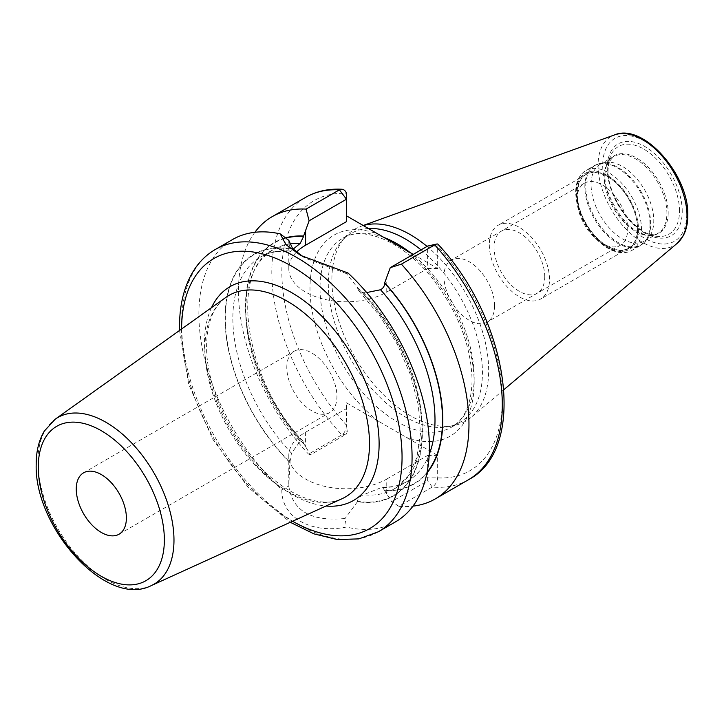 <?xml version="1.0" encoding="UTF-8"?>
<svg xmlns="http://www.w3.org/2000/svg" width="724" height="724" viewBox="0 0 724 724"><rect width="100%" height="100%" fill="white"/><g stroke="black" fill="none" stroke-linecap="round" stroke-linejoin="round"><path stroke-width="0.54" stroke-dasharray="3.62 2.71" d="M503.904 389.657L471.125 417.341A110.862 64.011 60 0 0 488.664 370.398A110.862 64.011 -120 0 0 427.051 246.413M363.312 225.544A110.862 64.011 -120 0 0 360.851 226.34A110.862 64.011 -120 0 0 345.339 236.929A110.862 64.011 -120 0 0 331.882 279.88A110.862 64.011 60 0 0 373.512 383.874A110.862 64.011 60 0 0 454.192 425.477A110.862 64.011 60 0 0 471.125 417.341M421.042 249.889A108.998 62.934 -120 0 1 482.437 372.471A108.998 62.934 60 0 1 459.858 422.373A108.998 62.934 60 0 1 448.545 426.626A108.998 62.934 60 0 1 369.222 385.72A108.998 62.934 60 0 1 328.289 283.473A108.998 62.934 -120 0 1 341.52 241.246L345.339 236.929M368.471 228.531A108.998 62.934 -120 0 0 350.859 233.571A108.998 62.934 -120 0 0 341.52 241.246M346.479 221.625L346.479 193.426A155.895 90.011 60 0 0 281.835 271.998A155.895 90.011 60 0 0 346.479 425.214L346.479 408.598L305.6 432.201A57.386 33.132 0 0 0 288.795 455.622A57.386 33.132 0 0 0 324.216 486.238A57.386 33.132 0 0 0 386.761 479.053L386.761 493.868L391.666 501.641L398.915 506.302L432.255 487.053C435.314 485.089 437.124 482.021 437.667 477.858L437.667 455.45L378.516 421.296L346.479 402.806L346.479 425.214C346.226 429.549 344.687 432.762 341.873 434.871L308.533 454.12L310.506 454.781L303.609 443.432A139.135 80.328 60 0 1 285.889 238.142M413.25 254.386L437.667 268.477L437.667 246.069A7.086 2.036 137.8 0 0 437.902 244.205M437.667 455.45L427.64 455.45L427.64 480.872L391.666 501.641M296.451 252.124A57.386 33.132 0 0 0 288.795 268.658A57.386 33.132 0 0 0 324.216 299.265A57.386 33.132 0 0 0 386.761 292.08L427.64 268.477L427.64 246.069L437.667 246.069A155.895 90.011 60 0 1 502.311 399.286A155.895 90.011 60 0 1 437.667 477.858L427.775 477.858M386.761 479.053L427.64 455.45M386.761 493.868L384.67 490.573A139.515 80.554 -120 0 0 426.925 473.071M398.915 506.302A162.99 94.102 -120 0 0 412.979 506.139M254.875 232.295A162.99 94.102 -120 0 0 308.533 454.12M285.509 237.852A139.515 80.554 -120 0 0 303.609 443.776M232.63 239.49A162.99 94.102 -120 0 0 198.874 314.107A162.99 94.102 -120 0 0 281.826 489.75C281.274 517.18 310.931 534.294 346.425 527.045A162.99 94.102 -120 0 0 395.621 521.796M346.479 430.997L347.258 431.522L346.479 434.011L310.506 454.781M281.826 489.75L288.804 485.994L289.917 462.292L291.464 453.188L300.216 441.233L302.894 441.052L303.609 443.432M288.804 485.994C292.387 510.909 311.148 521.742 345.095 518.493L346.425 527.045M357.502 501.651L357.502 501.316A139.135 80.328 -120 0 0 422.092 431.911A139.135 80.328 -120 0 0 357.502 287.935L357.502 287.6A139.515 80.554 60 0 1 422.363 432.074A139.515 80.554 60 0 1 357.502 501.651L345.095 518.493M384.67 490.573L382.372 487.143L363.475 494.773C359.828 496.356 357.828 498.528 357.502 501.316M293.166 249.137L290.641 251.69L288.795 240.332M289.917 462.627A139.515 80.554 60 0 1 225.055 318.162A139.515 80.554 60 0 1 289.917 248.585M357.502 287.935L358.796 290.831L363.475 292.695L366.688 292.55M348.027 273.02L346.398 273.591L357.502 287.6M346.398 273.591L305.6 258.278L303.256 256.875M427.64 268.477L437.667 268.477M346.479 408.598L346.479 402.806M286.804 367.484A35.449 20.462 60 0 1 294.143 351.249A35.449 20.462 60 0 1 321.456 360.751A35.449 20.462 60 0 1 336.932 396.426A35.449 20.462 60 0 1 329.592 412.653A35.449 20.462 60 0 1 302.279 403.15A35.449 20.462 60 0 1 286.804 367.484M604.857 162.52A44.345 25.602 -120 0 1 637.129 179.163A44.345 25.602 -120 0 1 653.781 220.757A44.345 25.602 60 0 1 648.396 237.934A44.345 25.602 60 0 1 644.595 241.056A44.345 25.602 60 0 1 610.423 229.173A44.345 25.602 60 0 1 591.074 184.548A44.345 25.602 -120 0 1 600.259 164.248A44.345 25.602 -120 0 1 604.857 162.52L600.015 163.506A45.938 26.526 -120 0 0 585.734 186.33A45.938 26.526 60 0 0 608.694 235.445A45.938 26.526 60 0 0 645.12 241.635A45.938 26.526 60 0 0 650.695 223.834A45.938 26.526 -120 0 0 633.446 180.747A45.938 26.526 -120 0 0 600.015 163.506L594.395 165.624A46.083 26.607 -120 0 0 584.856 186.72A46.083 26.607 60 0 0 604.965 233.092A46.083 26.607 60 0 0 640.478 245.445L648.396 237.934M637.744 228.856A42.924 24.788 -120 0 0 607.391 176.285A42.924 24.788 -120 0 0 577.028 193.806A42.924 24.788 60 0 0 607.382 246.386A42.924 24.788 60 0 0 637.744 228.856M577.028 199.598A35.838 20.688 60 0 0 602.377 243.49A35.838 20.688 60 0 0 620.296 245.264A35.838 20.688 60 0 0 627.717 228.856A35.838 20.688 -120 0 0 612.07 192.792A35.838 20.688 -120 0 0 584.458 183.19A35.838 20.688 -120 0 0 577.028 199.598L577.028 193.806M494.619 305.7A35.838 20.688 60 0 1 487.198 322.108A35.838 20.688 60 0 1 459.577 312.506A35.838 20.688 60 0 1 443.939 276.441A35.838 20.688 -120 0 1 451.36 260.034A35.838 20.688 -120 0 1 478.971 269.636A35.838 20.688 -120 0 1 494.619 305.7M489.315 244.757A42.553 24.571 -120 0 0 507.895 287.582A42.553 24.571 -120 0 0 540.683 298.985A42.553 24.571 -120 0 0 549.498 279.5A42.553 24.571 -120 0 0 530.927 236.676A42.553 24.571 -120 0 0 498.13 225.273A42.553 24.571 -120 0 0 489.315 244.757M637.482 228.712A42.553 24.571 60 0 1 628.667 248.187A42.553 24.571 60 0 1 595.87 236.793A42.553 24.571 60 0 1 577.29 193.96A42.553 24.571 60 0 1 586.105 174.484A42.553 24.571 60 0 1 618.902 185.878A42.553 24.571 60 0 1 637.482 228.712M544.747 276.758A35.838 20.688 -120 0 0 519.407 232.866A35.838 20.688 -120 0 0 494.067 247.499A35.838 20.688 -120 0 0 519.407 291.392A35.838 20.688 -120 0 0 544.747 276.758M686.759 214.042A59.44 34.318 60 0 1 644.731 238.305A59.44 34.318 60 0 1 602.703 165.506A59.44 34.318 -120 0 1 644.731 141.243A59.44 34.318 -120 0 1 686.759 214.042M682.234 211.426A53.033 30.625 -120 0 0 644.731 146.465A53.033 30.625 -120 0 0 607.228 168.122A53.033 30.625 -120 0 0 644.731 233.074A53.033 30.625 -120 0 0 682.234 211.426M677.139 243.354A62.943 36.345 60 0 1 627.699 230.847A62.943 36.345 60 0 1 598.078 165.316A62.943 36.345 -120 0 1 614.531 134.917M459.858 422.373L451.586 427.151A108.998 62.934 60 0 0 474.166 377.249A108.998 62.934 -120 0 0 410.227 252.64M384.281 237.59A108.998 62.934 -120 0 0 342.588 238.35A108.998 62.934 -120 0 0 320.017 288.252A108.998 62.934 60 0 0 367.593 397.947A108.998 62.934 60 0 0 451.586 427.151C464.645 419.658 471.478 403.992 472.084 380.145C471.161 345.837 458.147 312.243 433.052 279.355C403.295 241.02 362.606 225.083 342.588 238.35L350.859 233.571M405.639 249.988A116.093 67.024 -120 0 1 474.166 383.041A116.093 67.024 60 0 1 405.639 436.961M378.516 421.296A116.093 67.024 60 0 1 309.99 288.252A116.093 67.024 -120 0 1 378.516 234.332M346.479 434.011L341.873 434.871A162.99 94.102 60 0 1 305.573 197.39M468.555 479.686A162.99 94.102 60 0 1 432.255 487.053L427.64 480.872M378.317 531.787A162.99 94.102 60 0 1 252.721 488.121A162.99 94.102 60 0 1 181.579 324.099A162.99 94.102 -120 0 1 215.336 249.481M305.6 432.201L305.6 447.007M289.917 248.911A139.135 80.328 -120 0 0 225.327 318.316A139.135 80.328 -120 0 0 289.917 462.292M363.475 292.695A133.813 77.26 60 0 1 394.381 488.827A133.813 77.26 60 0 1 363.475 494.773M291.464 453.188A133.813 77.26 60 0 1 260.568 257.056A133.813 77.26 60 0 1 291.464 251.11M429.205 454.428A133.813 77.26 60 0 1 407.286 481.379A133.813 77.26 60 0 1 380.543 487.605M300.216 441.233A133.813 77.26 60 0 1 273.473 249.599A133.813 77.26 60 0 1 289.555 243.988M427.079 472.301A139.135 80.328 60 0 1 384.67 490.229M386.761 292.08L386.761 277.274M181.579 329.013A155.895 90.011 -120 0 0 181.579 329.882A155.895 90.011 60 0 0 292.568 521.253M211.489 307.664A123.46 71.287 -120 0 0 204.512 343.122A123.46 71.287 -120 0 0 326.008 506.022M204.892 348.678A116.401 67.205 -120 0 0 253.59 463.55A116.401 67.205 -120 0 0 342.063 498.709C321.899 508.927 286.016 495.904 256.821 463.55C226.829 431.558 206.132 382.761 206.584 346.018C207.091 322.388 213.517 306.189 225.852 297.419A116.401 67.205 -120 0 0 204.892 348.678M151.298 585.589A96.22 55.558 60 0 1 78.165 556.53A96.22 55.558 60 0 1 37.901 461.559A96.22 55.558 60 0 1 55.223 419.187M679.501 211.001A50.58 29.204 -120 0 0 650.224 153.488A50.58 29.204 -120 0 0 610.323 156.33A50.58 29.204 -120 0 0 607.961 169.706A50.58 29.204 60 0 0 656.496 236.296A50.58 29.204 60 0 0 679.501 211.001M668.18 212.747A44.725 25.82 60 0 1 647.835 235.119A44.725 25.82 60 0 1 604.929 176.24A44.725 25.82 -120 0 1 607.011 164.411L610.323 156.33L608.06 169.28C606.848 196.485 635.265 234.938 656.496 236.296L647.835 235.119L657.727 233.472A44.345 25.602 60 0 1 623.554 221.598A44.345 25.602 60 0 1 604.196 176.973A44.345 25.602 -120 0 1 613.382 156.674L607.011 164.411A44.725 25.82 -120 0 1 642.297 161.895A44.725 25.82 -120 0 1 668.18 212.747M644.595 241.056L657.727 233.472A44.345 25.602 60 0 0 666.904 213.173A44.345 25.602 -120 0 0 647.555 168.556A44.345 25.602 -120 0 0 613.382 156.674L600.259 164.248M650.025 224.35A46.083 26.607 60 0 1 640.478 245.445L631.934 250.377A46.083 26.607 60 0 1 596.422 238.033A46.083 26.607 60 0 1 576.304 191.652A46.083 26.607 -120 0 1 585.852 170.556C579.137 174.774 575.752 182.095 575.68 192.521C576.404 209.725 583.426 225.399 596.748 239.553C603.364 246.106 610.142 250.26 617.074 252.006C622.676 253.346 627.627 252.794 631.934 250.377A46.083 26.607 60 0 0 641.473 229.282A46.083 26.607 -120 0 0 621.364 182.9A46.083 26.607 -120 0 0 585.852 170.556L594.395 165.624A46.083 26.607 -120 0 1 629.907 177.968A46.083 26.607 -120 0 1 650.025 224.35M638.468 229.282A43.956 25.376 60 0 1 607.391 247.228A43.956 25.376 60 0 1 576.304 193.389A43.956 25.376 -120 0 1 607.391 175.443A43.956 25.376 -120 0 1 638.468 229.282M363.213 225.49L360.851 226.34M448.545 426.626L454.192 425.477M288.795 484.084L288.795 455.622M382.372 487.143C391.829 487.442 400.137 485.523 407.286 481.379L394.381 488.827L407.829 476.573L416.807 457.821L420.481 433.513L418.372 405.232L410.508 374.887L397.367 344.434L379.756 315.818L358.796 290.831M302.894 441.052C243.282 378.498 229.635 269.319 273.473 249.599L260.568 257.056C269.02 252.151 279.048 250.368 290.641 251.69M288.795 268.658L288.795 240.413M347.258 431.531L346.479 425.241M179.543 330.47L188.738 384.381L212.738 439.178L248.196 487.37L290.288 522.294M83.595 472.808L294.143 351.249M119.044 534.212L329.592 412.653M300.578 255.382L305.591 258.278M602.377 243.49L607.382 246.386M620.296 245.264L487.198 322.108M584.458 183.19L451.36 260.034M628.667 248.187L540.683 298.985M586.105 174.484L498.13 225.273"/><path stroke-width="1.09" d="M427.051 246.413A110.862 64.011 -120 0 0 363.312 225.544M421.042 249.889A108.998 62.934 -120 0 0 368.471 228.531M346.479 215.833L413.25 254.386M412.979 506.139A162.99 94.102 -120 0 0 435.214 498.936A162.99 94.102 -120 0 0 401.386 264.142L390.263 267.654L384.67 282.858A139.515 80.554 -120 0 1 426.925 473.071M306.053 209.1L339.393 189.851A162.99 94.102 60 0 0 305.573 197.39L272.224 216.639A162.99 94.102 -120 0 1 306.053 209.1L309.103 220.793L303.609 236.06A139.515 80.554 -120 0 0 285.509 237.852M272.224 216.639A162.99 94.102 -120 0 0 254.875 232.295M436.726 244.033L427.64 246.069L434.726 244.893A162.99 94.102 60 0 1 468.555 479.686C528.764 448.364 508.339 318.596 437.902 244.205A7.086 2.036 137.8 0 0 436.726 244.033A7.086 2.036 137.8 0 0 434.726 244.893L401.386 264.142M215.336 249.481A162.99 94.102 -120 0 1 340.932 293.148A162.99 94.102 -120 0 1 412.074 457.17A162.99 94.102 60 0 1 378.317 531.787L395.621 521.796A162.99 94.102 -120 0 0 429.377 447.188A162.99 94.102 -120 0 0 348.027 273.02L300.587 255.382L285.899 244.603L280.233 233.879A162.99 94.102 -120 0 0 232.63 239.49L215.336 249.481C206.711 254.495 199.553 261.445 193.86 270.324C184.294 285.573 179.507 304.46 179.498 326.986L179.543 330.47M366.688 292.55L380.543 289.754C383.249 288.215 384.625 286.034 384.67 283.202L384.67 282.858M285.889 238.142A139.135 80.328 60 0 1 303.609 236.404L300.216 243.373L293.166 249.137M309.103 220.793L346.479 199.218L346.479 221.625L305.6 245.228A57.386 33.132 0 0 0 296.451 252.124M303.256 256.875L292.632 248.567L288.795 240.332L280.233 233.879M339.393 189.851A7.086 5.421 -87 0 1 341.846 189.245A7.086 5.421 -87 0 1 346.479 193.426L346.479 199.218L339.393 189.851M427.64 246.069L390.263 267.654M76.255 489.035A35.449 20.462 60 0 1 83.595 472.808A35.449 20.462 60 0 1 110.908 482.311A35.449 20.462 60 0 1 126.383 517.986A35.449 20.462 60 0 1 119.044 534.212A35.449 20.462 60 0 1 91.731 524.71A35.449 20.462 60 0 1 76.255 489.035M614.531 134.917A62.943 36.345 -120 0 1 661.718 155.651A62.943 36.345 -120 0 1 687.094 216.711A62.943 36.345 60 0 1 677.139 243.354L683.194 235.852C686.261 230.169 687.8 223.381 687.8 215.481C689.284 175.163 643.31 122.465 614.531 134.917L363.213 225.49M410.227 252.64A108.998 62.934 -120 0 0 384.281 237.59M380.543 289.754A133.813 77.26 60 0 1 429.205 454.428M289.555 243.988A133.813 77.26 60 0 1 300.216 243.373M384.67 283.202A139.135 80.328 60 0 1 427.079 472.301M305.6 245.228L305.6 230.413M292.568 521.253A155.895 90.011 60 0 0 402.055 457.17A155.895 90.011 -120 0 0 292.197 266.459A155.895 90.011 -120 0 0 181.579 329.013M326.008 506.022A123.46 71.287 -120 0 0 379.114 443.93A123.46 71.287 -120 0 0 309.266 304.831A123.46 71.287 -120 0 0 211.489 307.664M342.063 498.709A116.401 67.205 -120 0 0 369.502 443.712A116.401 67.205 -120 0 0 316.56 324.37A116.401 67.205 -120 0 0 225.852 297.419L55.223 419.187A96.22 55.558 60 0 1 130.22 441.468A96.22 55.558 60 0 1 173.977 540.122A96.22 55.558 60 0 1 151.298 585.589L342.063 498.709M38.272 467.116A89.152 51.476 60 0 1 101.315 430.717A89.152 51.476 60 0 1 164.357 539.905A89.152 51.476 60 0 1 101.315 576.304A89.152 51.476 60 0 1 38.272 467.116M677.139 243.354L503.904 389.657M468.555 479.686L435.214 498.936M305.573 197.39C316.334 191.254 328.424 188.539 341.846 189.245M290.288 522.294L313.926 533.85L337.085 539.516L358.896 538.891L378.317 531.787M151.298 585.589C106.464 608.794 34.028 527.172 36.2 464.22C36.182 451.278 38.897 440.228 44.336 431.07L55.223 419.187"/></g></svg>
